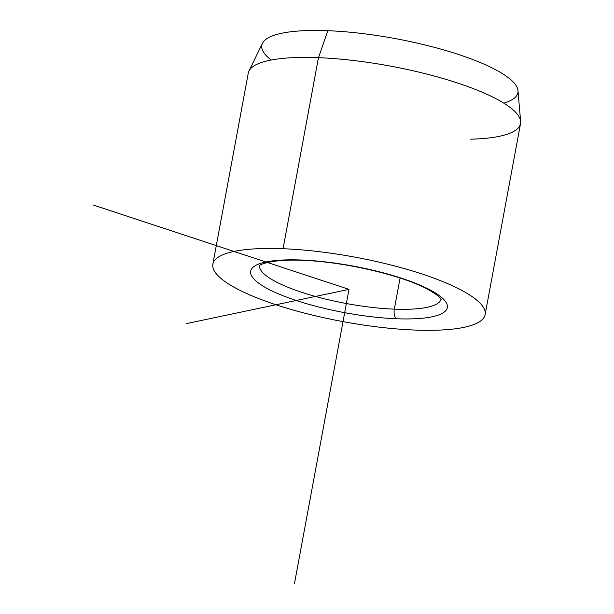 <?xml version="1.0" encoding="UTF-8"?>
<svg xmlns="http://www.w3.org/2000/svg" width="614" height="614" viewBox="0 0 614 614"><rect width="100%" height="100%" fill="white"/><g stroke="black" fill="none" stroke-linecap="round" stroke-linejoin="round"><path stroke-width="0.92" d="M503.856 103.167A130.206 30.838 -169.5 0 0 479.066 62.029A130.206 30.838 -169.5 0 0 327.845 30.7L318.466 57.67A138.457 32.788 -169.5 0 0 248.954 71.055L262.462 43.287A130.206 30.838 10.5 0 1 327.845 30.7A130.206 30.838 10.5 0 1 517.978 90.649L520.641 121.411A138.457 32.788 -169.5 0 0 318.466 57.67L327.845 30.7A130.206 30.838 -169.5 0 0 271.158 60.034M470.708 139.194A138.457 32.788 -169.5 0 0 520.641 121.411M212.858 264.15L248.271 73.112A138.457 32.788 10.5 0 1 318.466 57.67L283.062 248.716A138.457 32.788 -169.5 0 0 212.858 264.15A138.457 32.788 -169.5 0 0 277.213 305.173A138.457 32.788 -169.5 0 0 414.934 330.056A138.457 32.788 -169.5 0 0 485.129 314.614A138.457 32.788 -169.5 0 0 420.774 273.598A138.457 32.788 -169.5 0 0 283.062 248.716L318.466 57.67A138.457 32.788 10.5 0 1 456.187 82.552A138.457 32.788 10.5 0 1 520.542 123.567L485.129 314.614M301.374 260.014A7.69 3.899 92.3 0 0 302.433 260.351A7.69 3.899 -87.7 0 1 301.374 260.014A99.998 23.685 10.5 0 1 435.126 292.778A99.998 23.685 10.5 0 1 396.613 318.758A99.998 23.685 10.5 0 1 262.869 285.994A99.998 23.685 10.5 0 1 301.374 260.014A99.998 23.685 -169.5 0 0 262.869 285.994A99.998 23.685 -169.5 0 0 396.613 318.758A7.69 3.899 -87.7 0 1 394.318 309.149A7.69 3.899 92.3 0 0 396.613 318.758A99.998 23.685 -169.5 0 0 435.126 292.778A99.998 23.685 -169.5 0 0 301.374 260.014M259.538 265.662A92.3 21.858 -169.5 0 0 303.301 292.824A92.3 21.858 -169.5 0 0 394.318 309.149A92.3 21.858 -169.5 0 0 441.013 299.294A92.3 21.858 10.5 0 1 394.318 309.149A92.3 21.858 10.5 0 1 303.301 292.824A92.3 21.858 10.5 0 1 259.538 265.662M400.082 278.035L394.318 309.149L400.082 278.035M283.062 248.716A138.457 32.788 10.5 0 1 468.252 294.083A138.457 32.788 10.5 0 1 414.934 330.056A138.457 32.788 10.5 0 1 229.743 284.681A138.457 32.788 10.5 0 1 283.062 248.716M186.679 323.547L348.998 289.386L93.359 205.061M348.998 289.386L294.52 583.3M441.113 299.525C440.783 300.131 443.293 298.028 427.413 289.133C401.878 275.218 343.441 261.602 302.433 260.351C271.127 258.74 257.65 265.425 259.369 265.839"/></g></svg>
